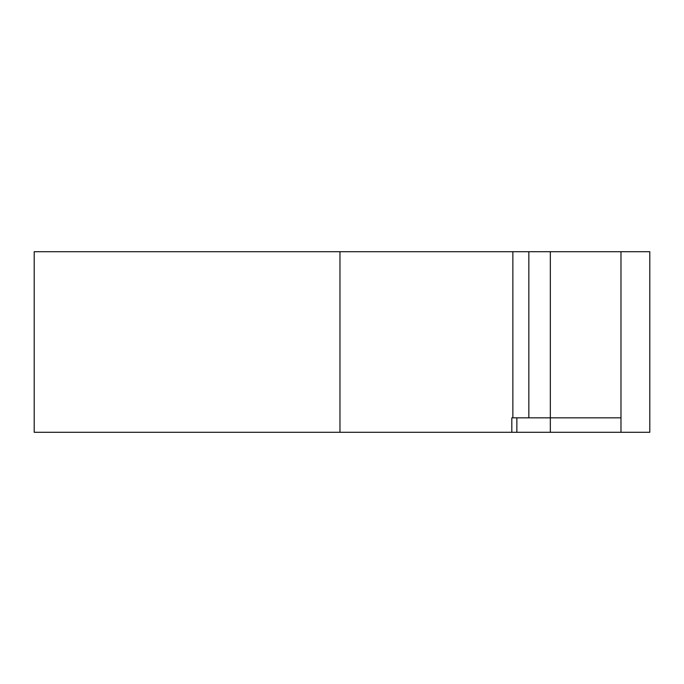 <?xml version="1.0" encoding="UTF-8"?>
<svg xmlns="http://www.w3.org/2000/svg" width="684" height="684" viewBox="0 0 684 684"><rect width="100%" height="100%" fill="white"/><g stroke="black" fill="none" stroke-linecap="round" stroke-linejoin="round"><path stroke-width="1.03" d="M620.978 251.712L649.8 251.712L649.8 432.288L620.978 432.288L620.978 417.838L550.338 417.838L620.978 417.838L620.978 251.712L34.2 251.712L34.2 432.288L339.965 432.288L339.965 251.712M339.965 432.288L511.812 432.288L511.812 417.838L550.338 417.838L516.865 417.838L516.865 432.288L620.978 432.288M511.812 432.288L516.865 432.288M512.863 251.712L512.863 417.838M528.843 251.712L528.843 417.838M550.338 432.288L550.338 251.712"/></g></svg>
